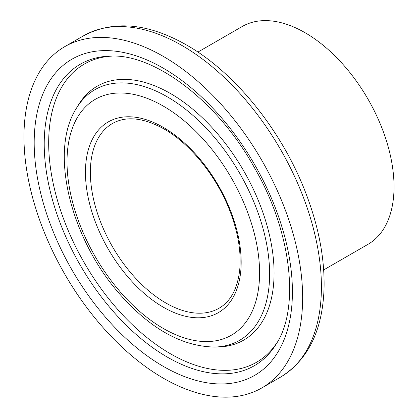 <?xml version="1.0" encoding="UTF-8"?>
<svg xmlns="http://www.w3.org/2000/svg" width="418" height="418" viewBox="0 0 418 418"><rect width="100%" height="100%" fill="white"/><g stroke="black" fill="none" stroke-linecap="round" stroke-linejoin="round"><path stroke-width="0.63" d="M23.967 136.838A197.05 113.769 -120 0 0 109.981 335.142A197.05 113.769 -120 0 0 261.83 387.935A197.05 113.769 -120 0 0 261.83 160.402A197.05 113.769 -120 0 0 64.78 46.633A197.05 113.769 -120 0 0 23.967 136.838M323.678 269.918L367.981 244.337A125.766 72.612 -120 0 0 367.986 99.113A125.766 72.612 -120 0 0 242.221 26.501L197.913 52.083M163.307 366.372A182.598 105.425 -120 0 0 275.122 207.297A182.598 105.425 -120 0 0 51.487 78.182A182.598 105.425 -120 0 0 163.307 366.372M167.299 357.097A174.06 100.492 60 0 1 44.219 143.917A174.06 100.492 60 0 1 110.404 56.106C154.012 53.483 217.893 101.114 254.52 167.858C291.795 232.011 299.831 308.113 276.439 343.685A174.06 100.492 60 0 1 167.299 357.097M112.254 56.085A172.185 99.411 -120 0 0 48.676 142.878A172.185 99.411 -120 0 0 140.411 332.091A172.185 99.411 -120 0 0 277.38 342.096M163.307 106.104A136.163 78.615 60 0 1 246.688 321.014A136.163 78.615 60 0 1 79.922 224.732A136.163 78.615 60 0 1 163.307 106.104M167.299 96.83A144.701 83.543 -120 0 0 76.572 107.98C48.467 151.394 70.872 239.551 120.52 294.983C150.924 329.128 182.285 346.485 214.596 347.05A144.701 83.543 -120 0 0 266.679 244.237A144.701 83.543 -120 0 0 167.299 96.83M214.596 347.05L218.337 346.961A146.577 84.624 -120 0 0 271.094 242.811A146.577 84.624 -120 0 0 170.429 93.491A146.577 84.624 -120 0 0 78.521 104.787L76.572 107.98M163.307 127.375A110.117 63.578 -120 0 0 95.874 223.306A110.117 63.578 -120 0 0 230.736 301.169A110.117 63.578 -120 0 0 163.307 127.375M280.598 377.099A197.05 113.769 -120 0 0 310.804 219.199A197.05 113.769 -120 0 0 182.076 45.557A197.05 113.769 -120 0 0 83.548 35.796C113.591 19.939 147.977 23.042 186.71 45.097C235.506 72.821 282.286 131.252 305.908 193.341C318.725 226.786 324.77 258.507 324.049 288.493C322.591 330.392 308.108 359.929 280.598 377.099L261.83 387.935M90.361 172.331A106.642 61.566 -120 0 0 136.905 279.647A106.642 61.566 -120 0 0 219.084 308.218C230.767 301.415 237.659 288.493 239.76 269.453C241.317 251.599 237.988 231.99 229.769 210.625C216.576 176.291 190.368 143.865 164.028 128.963C143.353 117.589 126.158 115.77 112.447 123.509A106.642 61.566 -120 0 0 90.361 172.331M83.548 35.796L64.78 46.633"/></g></svg>

